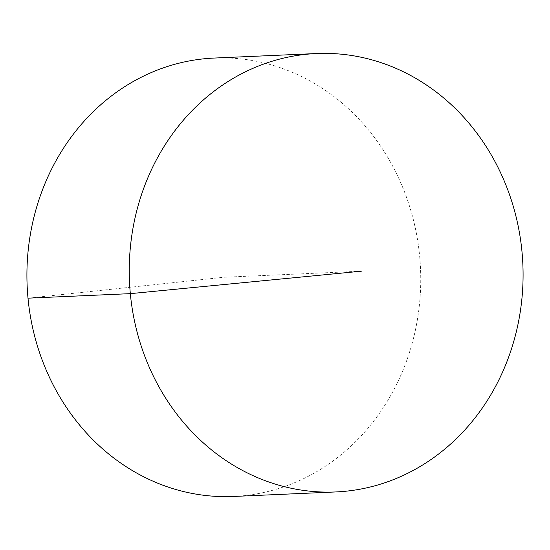 <?xml version="1.0" encoding="UTF-8"?>
<svg xmlns="http://www.w3.org/2000/svg" width="550" height="550" viewBox="0 0 550 550"><rect width="100%" height="100%" fill="white"/><g stroke="black" fill="none" stroke-linecap="round" stroke-linejoin="round"><path stroke-width="0.41" stroke-dasharray="2.75 2.06" d="M233.509 496.457A219.416 196.873 87.5 0 0 420.516 268.572A219.416 196.873 87.5 0 0 214.156 58.059M28.002 298.169L223.836 277.262L361.391 271.184"/><path stroke-width="0.82" d="M305.525 54.367A219.416 196.873 87.5 0 0 129.834 287.54A219.416 196.873 87.5 0 0 335.844 491.941A219.416 196.873 87.5 0 0 346.809 491.116A219.416 196.873 87.5 0 0 522.5 257.936A219.416 196.873 87.5 0 0 316.491 53.542A219.416 196.873 87.5 0 0 305.525 54.367M316.491 53.542L214.156 58.059A219.416 196.873 87.5 0 0 203.191 58.884A219.416 196.873 87.5 0 0 27.5 292.064A219.416 196.873 87.5 0 0 233.509 496.457L335.844 491.941M361.391 271.184L130.336 293.645L28.002 298.169"/></g></svg>

